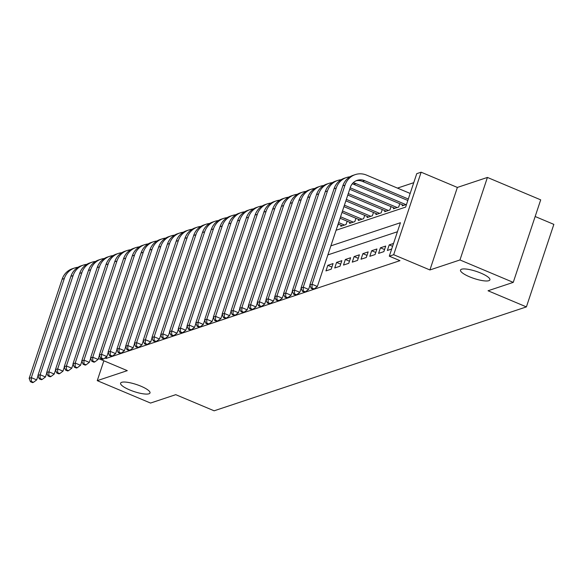 <?xml version="1.0" encoding="UTF-8"?>
<svg xmlns="http://www.w3.org/2000/svg" width="583" height="583" viewBox="0 0 583 583"><rect width="100%" height="100%" fill="white"/><g stroke="black" fill="none" stroke-linecap="round" stroke-linejoin="round"><path stroke-width="0.87" d="M469.592 276.823A15.493 3.724 18.4 0 1 460.504 270.067A15.493 3.724 18.4 0 1 480.822 273.092A15.493 3.724 18.4 0 1 489.909 279.847A15.493 3.724 18.4 0 1 469.592 276.823M129.688 389.925A15.493 3.724 18.4 0 1 120.594 383.169A15.493 3.724 18.4 0 1 140.918 386.194A15.493 3.724 18.4 0 1 150.006 392.949A15.493 3.724 18.4 0 1 129.688 389.925M336.078 230.249L405.622 207.111L416.75 173.654L421.137 172.196L393.685 254.713L389.298 256.177L400.434 222.721L330.882 245.866M457.371 187.434L429.919 269.958L459.965 259.96L513.251 282.369L540.703 199.852L487.417 177.436L457.371 187.434L421.137 172.196M535.158 216.512L553.85 224.375L526.398 306.898L214.129 410.804L175.76 394.669L150.538 403.057L97.252 380.648L127.298 370.65L98.396 358.494M413.748 182.683L397.46 188.105M459.965 259.96L487.417 177.436M103.861 360.797L97.252 380.648M393.532 243.461L389.211 244.896L387.352 250.471L391.674 249.036M378.586 253.394L383.847 251.637L385.706 246.062L380.437 247.811L378.586 253.394M369.811 256.309L375.073 254.56L376.931 248.985L371.67 250.734L369.811 256.309M361.037 259.231L366.306 257.475L368.157 251.9L362.896 253.649L361.037 259.231M352.27 262.146L357.532 260.397L359.39 254.822L354.121 256.571L352.27 262.146M343.496 265.068L348.758 263.312L350.616 257.737L345.355 259.486L343.496 265.068M334.722 267.983L339.991 266.234L341.842 260.659L336.58 262.408L334.722 267.983M325.955 270.906L331.217 269.149L333.075 263.574L327.806 265.331L325.955 270.906M322.129 272.174L323.98 266.599M336.967 227.567L338.395 224.134M341.128 225.286L340.793 226.299L346.054 224.542L347.162 221.212M349.902 222.363L349.567 223.376L354.828 221.627L355.936 218.297M358.676 219.448L358.334 220.461L363.595 218.705L364.71 215.375M367.443 216.526L367.108 217.539L372.369 215.79L373.477 212.46M376.217 213.611L375.882 214.624L381.144 212.868L382.251 209.537M384.991 210.689L384.649 211.702L389.91 209.953L391.025 206.615M393.758 207.767L393.423 208.787L398.685 207.031L399.792 203.7M402.532 204.852L402.197 205.865L406.519 204.429M106.704 356.65L106.106 358.436L399.96 260.659L389.298 256.177M397.424 231.75L327.879 254.888M429.919 269.958L393.685 254.713M106.106 358.436L104.976 357.962M513.251 282.369L488.037 290.764L526.398 306.898M331.916 267.05L327.806 265.331M340.683 264.135L336.58 262.408M349.457 261.213L345.355 259.486M358.232 258.298L354.121 256.571M366.999 255.376L362.896 253.649M375.773 252.461L371.67 250.734M384.547 249.539L380.437 247.811M392.585 246.31L389.211 244.896M38.041 375.773L36.671 379.89L33.45 382.339L31.322 381.442L30.44 381.734L32.575 382.63L33.45 382.339M30.44 381.734L29.15 378.382L62.126 279.242A18.16 16.783 -108.4 0 1 72.379 268.734L74.573 268.005A18.16 16.783 -108.4 0 1 77.984 267.284M29.15 378.382L31.344 377.653L64.319 278.514A18.16 16.783 -108.4 0 1 74.573 268.005M31.322 381.442L31.344 377.653L36.671 379.89M46.815 372.85L45.445 376.975L42.224 379.416L40.089 378.52L39.214 378.812L41.342 379.708L42.224 379.416M39.214 378.812L37.924 375.459L70.9 276.327A18.16 16.783 -108.4 0 1 81.154 265.819L83.347 265.09A18.16 16.783 -108.4 0 1 86.758 264.361M37.924 375.459L40.118 374.731L73.094 275.591A18.16 16.783 -108.4 0 1 83.347 265.09M40.089 378.52L40.118 374.731L45.445 376.975M55.582 369.935L54.212 374.053L50.991 376.501L48.863 375.605L47.988 375.897L50.116 376.793L50.991 376.501M47.988 375.897L46.691 372.544L79.674 273.405A18.16 16.783 -108.4 0 1 89.92 262.897L92.114 262.168A18.16 16.783 -108.4 0 1 95.532 261.446M46.691 372.544L48.885 371.816L81.868 272.676A18.16 16.783 -108.4 0 1 92.114 262.168M48.863 375.605L48.885 371.816L54.212 374.053M64.356 367.013L62.986 371.138L59.765 373.579L57.637 372.683L56.755 372.974L58.89 373.871L59.765 373.579M56.755 372.974L55.465 369.622L88.441 270.49A18.16 16.783 -108.4 0 1 98.695 259.982L100.888 259.246A18.16 16.783 -108.4 0 1 104.299 258.524M55.465 369.622L57.659 368.893L90.635 269.754A18.16 16.783 -108.4 0 1 100.888 259.246M57.637 372.683L57.659 368.893L62.986 371.138M73.13 364.098L71.76 368.216L68.539 370.664L66.404 369.768L65.529 370.059L67.657 370.956L68.539 370.664M65.529 370.059L64.239 366.707L97.215 267.568A18.16 16.783 -108.4 0 1 107.469 257.059L109.662 256.331A18.16 16.783 -108.4 0 1 113.073 255.609M64.239 366.707L66.433 365.971L99.409 266.839A18.16 16.783 -108.4 0 1 109.662 256.331M66.404 369.768L66.433 365.971L71.76 368.216M81.897 361.176L80.527 365.293L77.306 367.742L75.178 366.845L74.303 367.137L76.431 368.033L77.306 367.742M74.303 367.137L73.006 363.785L105.989 264.653A18.16 16.783 -108.4 0 1 116.236 254.144L118.429 253.408A18.16 16.783 -108.4 0 1 121.847 252.687M73.006 363.785L75.2 363.056L108.183 263.917A18.16 16.783 -108.4 0 1 118.429 253.408M75.178 366.845L75.2 363.056L80.527 365.293M90.671 358.261L89.301 362.378L86.08 364.827L83.952 363.93L83.07 364.222L85.205 365.118L86.08 364.827M83.07 364.222L81.78 360.87L114.756 261.731A18.16 16.783 -108.4 0 1 125.01 251.222L127.203 250.493A18.16 16.783 -108.4 0 1 130.614 249.772M81.78 360.87L83.974 360.134L116.95 261.002A18.16 16.783 -108.4 0 1 127.203 250.493M83.952 363.93L83.974 360.134L89.301 362.378M99.445 355.339L98.075 359.456L94.854 361.905L92.719 361.008L91.844 361.3L93.972 362.196L94.854 361.905M91.844 361.3L90.554 357.947L123.53 258.808A18.16 16.783 -108.4 0 1 133.784 248.307L135.977 247.571A18.16 16.783 -108.4 0 1 139.388 246.849M90.554 357.947L92.748 357.219L125.724 258.08A18.16 16.783 -108.4 0 1 135.977 247.571M92.719 361.008L92.748 357.219L98.075 359.456M108.212 352.424L106.842 356.541L103.621 358.99L101.493 358.093L100.619 358.385L102.746 359.281L103.621 358.99M100.619 358.385L99.321 355.032L132.305 255.893A18.16 16.783 -108.4 0 1 142.551 245.385L144.744 244.656A18.16 16.783 -108.4 0 1 148.162 243.934M99.321 355.032L101.515 354.296L134.498 255.165A18.16 16.783 -108.4 0 1 144.744 244.656M101.493 358.093L101.515 354.296L106.842 356.541M116.986 349.501L115.616 353.619L112.395 356.067L110.267 355.171L109.385 355.462L111.521 356.359L112.395 356.067M109.385 355.462L108.095 352.11L141.071 252.971A18.16 16.783 -108.4 0 1 151.325 242.47L153.518 241.734A18.16 16.783 -108.4 0 1 156.929 241.012M108.095 352.11L110.289 351.381L143.265 252.242A18.16 16.783 -108.4 0 1 153.518 241.734M110.267 355.171L110.289 351.381L115.616 353.619M125.76 346.586L124.39 350.704L121.169 353.152L119.034 352.256L118.16 352.547L120.287 353.444L121.169 353.152M118.16 352.547L116.87 349.195L149.846 250.056A18.16 16.783 -108.4 0 1 160.099 239.547L162.293 238.819A18.16 16.783 -108.4 0 1 165.703 238.097M116.87 349.195L119.063 348.459L152.039 249.327A18.16 16.783 -108.4 0 1 162.293 238.819M119.034 352.256L119.063 348.459L124.39 350.704M134.527 343.664L133.157 347.781L129.936 350.23L127.808 349.334L126.934 349.625L129.062 350.521L129.936 350.23M126.934 349.625L125.637 346.273L158.62 247.134A18.16 16.783 -108.4 0 1 168.866 236.632L171.059 235.896A18.16 16.783 -108.4 0 1 174.477 235.175M125.637 346.273L127.83 345.544L160.813 246.405A18.16 16.783 -108.4 0 1 171.059 235.896M127.808 349.334L127.83 345.544L133.157 347.781M143.301 340.749L141.931 344.866L138.71 347.315L136.582 346.419L135.701 346.71L137.836 347.606L138.71 347.315M135.701 346.71L134.411 343.351L167.387 244.219A18.16 16.783 -108.4 0 1 177.64 233.71L179.834 232.981A18.16 16.783 -108.4 0 1 183.244 232.26M134.411 343.351L136.604 342.622L169.58 243.49A18.16 16.783 -108.4 0 1 179.834 232.981M136.582 346.419L136.604 342.622L141.931 344.866M152.076 337.827L150.706 341.944L147.484 344.393L145.349 343.496L144.475 343.788L146.603 344.684L147.484 344.393M144.475 343.788L143.185 340.436L176.161 241.296A18.16 16.783 -108.4 0 1 186.414 230.788L188.608 230.059A18.16 16.783 -108.4 0 1 192.018 229.338M143.185 340.436L145.378 339.707L178.354 240.568A18.16 16.783 -108.4 0 1 188.608 230.059M145.349 343.496L145.378 339.707L150.706 341.944M160.842 334.912L159.472 339.029L156.251 341.47L154.123 340.574L153.249 340.873L155.377 341.769L156.251 341.47M153.249 340.873L151.952 337.513L184.935 238.381A18.16 16.783 -108.4 0 1 195.181 227.873L197.375 227.144A18.16 16.783 -108.4 0 1 200.792 226.423M151.952 337.513L154.145 336.785L187.128 237.653A18.16 16.783 -108.4 0 1 197.375 227.144M154.123 340.574L154.145 336.785L159.472 339.029M169.617 331.989L168.247 336.107L165.025 338.555L162.897 337.659L162.016 337.951L164.151 338.847L165.025 338.555M162.016 337.951L160.726 334.598L193.702 235.459A18.16 16.783 -108.4 0 1 203.955 224.951L206.149 224.222A18.16 16.783 -108.4 0 1 209.559 223.5M160.726 334.598L162.919 333.87L195.895 234.73A18.16 16.783 -108.4 0 1 206.149 224.222M162.897 337.659L162.919 333.87L168.247 336.107M178.391 329.074L177.021 333.192L173.8 335.633L171.664 334.737L170.79 335.036L172.918 335.932L173.8 335.633M170.79 335.036L169.5 331.676L202.476 232.544A18.16 16.783 -108.4 0 1 212.729 222.036L214.923 221.307A18.16 16.783 -108.4 0 1 218.334 220.585M169.5 331.676L171.694 330.947L204.669 231.815A18.16 16.783 -108.4 0 1 214.923 221.307M171.664 334.737L171.694 330.947L177.021 333.192M187.158 326.152L185.788 330.269L182.566 332.718L180.439 331.822L179.564 332.113L181.692 333.01L182.566 332.718M179.564 332.113L178.267 328.761L211.25 229.622A18.16 16.783 -108.4 0 1 221.496 219.113L223.69 218.385A18.16 16.783 -108.4 0 1 227.108 217.663M178.267 328.761L180.46 328.032L213.444 228.893A18.16 16.783 -108.4 0 1 223.69 218.385M180.439 331.822L180.46 328.032L185.788 330.269M195.932 323.237L194.562 327.354L191.341 329.796L189.213 328.899L188.331 329.191L190.466 330.087L191.341 329.796M188.331 329.191L187.041 325.839L220.017 226.707A18.16 16.783 -108.4 0 1 230.27 216.198L232.464 215.47A18.16 16.783 -108.4 0 1 235.875 214.748M187.041 325.839L189.235 325.11L222.21 225.978A18.16 16.783 -108.4 0 1 232.464 215.47M189.213 328.899L189.235 325.11L194.562 327.354M204.706 320.315L203.336 324.432L200.115 326.881L197.98 325.984L197.105 326.276L199.233 327.172L200.115 326.881M197.105 326.276L195.815 322.924L228.791 223.785A18.16 16.783 -108.4 0 1 239.045 213.276L241.238 212.547A18.16 16.783 -108.4 0 1 244.649 211.826M195.815 322.924L198.009 322.195L230.985 223.056A18.16 16.783 -108.4 0 1 241.238 212.547M197.98 325.984L198.009 322.195L203.336 324.432M213.473 317.4L212.103 321.517L208.882 323.959L206.754 323.062L205.879 323.354L208.007 324.25L208.882 323.959M205.879 323.354L204.582 320.001L237.565 220.87A18.16 16.783 -108.4 0 1 247.811 210.361L250.005 209.632A18.16 16.783 -108.4 0 1 253.423 208.911M204.582 320.001L206.776 319.273L239.759 220.141A18.16 16.783 -108.4 0 1 250.005 209.632M206.754 323.062L206.776 319.273L212.103 321.517M222.247 314.477L220.877 318.595L217.656 321.044L215.528 320.147L214.646 320.439L216.781 321.335L217.656 321.044M214.646 320.439L213.356 317.086L246.332 217.947A18.16 16.783 -108.4 0 1 256.586 207.439L258.779 206.71A18.16 16.783 -108.4 0 1 262.19 205.988M213.356 317.086L215.55 316.358L248.526 217.219A18.16 16.783 -108.4 0 1 258.779 206.71M215.528 320.147L215.55 316.358L220.877 318.595M231.021 311.562L229.651 315.68L226.43 318.121L224.295 317.225L223.42 317.516L225.548 318.413L226.43 318.121M223.42 317.516L222.13 314.164L255.106 215.032A18.16 16.783 -108.4 0 1 265.36 204.524L267.553 203.795A18.16 16.783 -108.4 0 1 270.964 203.073M222.13 314.164L224.324 313.435L257.3 214.304A18.16 16.783 -108.4 0 1 267.553 203.795M224.295 317.225L224.324 313.435L229.651 315.68M239.788 308.64L238.418 312.758L235.197 315.206L233.069 314.31L232.194 314.601L234.322 315.498L235.197 315.206M232.194 314.601L230.897 311.249L263.88 212.11A18.16 16.783 -108.4 0 1 274.127 201.601L276.32 200.873A18.16 16.783 -108.4 0 1 279.738 200.151M230.897 311.249L233.091 310.52L266.074 211.381A18.16 16.783 -108.4 0 1 276.32 200.873M233.069 314.31L233.091 310.52L238.418 312.758M342.33 225.789L338.147 224.025M344.517 225.06L338.628 222.575M248.562 305.725L247.192 309.843L243.971 312.284L241.843 311.388L240.961 311.679L243.096 312.575L243.971 312.284M240.961 311.679L239.671 308.327L272.647 209.195A18.16 16.783 -108.4 0 1 282.901 198.686L285.094 197.958A18.16 16.783 -108.4 0 1 288.505 197.229M239.671 308.327L241.865 307.598L274.841 208.466A18.16 16.783 -108.4 0 1 285.094 197.958M241.843 311.388L241.865 307.598L247.192 309.843M351.097 222.866L340.071 218.231M353.291 222.138L340.552 216.781M257.336 302.803L255.966 306.92L252.745 309.369L250.61 308.473L249.735 308.764L251.863 309.66L252.745 309.369M249.735 308.764L248.445 305.412L281.421 206.273A18.16 16.783 -108.4 0 1 291.675 195.764L293.868 195.035A18.16 16.783 -108.4 0 1 297.279 194.314M248.445 305.412L250.639 304.683L283.615 205.544A18.16 16.783 -108.4 0 1 293.868 195.035M250.61 308.473L250.639 304.683L255.966 306.92M359.871 219.951L342.002 212.431M362.065 219.223L342.483 210.988M266.103 299.881L264.733 304.005L261.512 306.447L259.384 305.55L258.509 305.842L260.637 306.738L261.512 306.447M258.509 305.842L257.212 302.49L290.196 203.358A18.16 16.783 -108.4 0 1 300.442 192.849L302.635 192.12A18.16 16.783 -108.4 0 1 306.053 191.392M257.212 302.49L259.406 301.761L292.389 202.629A18.16 16.783 -108.4 0 1 302.635 192.12M259.384 305.55L259.406 301.761L264.733 304.005M368.645 217.029L343.934 206.637M370.832 216.3L344.415 205.187M274.877 296.966L273.507 301.083L270.286 303.532L268.158 302.635L267.276 302.927L269.412 303.823L270.286 303.532M267.276 302.927L265.986 299.575L298.962 200.435A18.16 16.783 -108.4 0 1 309.216 189.927L311.409 189.198A18.16 16.783 -108.4 0 1 314.82 188.477M265.986 299.575L268.18 298.846L301.156 199.707A18.16 16.783 -108.4 0 1 311.409 189.198M268.158 302.635L268.18 298.846L273.507 301.083M377.412 214.114L345.857 200.836M379.606 213.378L346.338 199.393M283.651 294.043L282.281 298.168L279.06 300.609L276.925 299.713L276.05 300.005L278.178 300.901L279.06 300.609M276.05 300.005L274.761 296.652L307.737 197.52A18.16 16.783 -108.4 0 1 317.99 187.012L320.184 186.283A18.16 16.783 -108.4 0 1 323.594 185.554M274.761 296.652L276.954 295.924L309.93 196.792A18.16 16.783 -108.4 0 1 320.184 186.283M276.925 299.713L276.954 295.924L282.281 298.168M386.186 211.192L347.789 195.043M388.38 210.463L348.27 193.592M292.418 291.128L291.048 295.246L287.827 297.694L285.699 296.798L284.825 297.09L286.953 297.986L287.827 297.694M284.825 297.09L283.527 293.737L316.511 194.598A18.16 16.783 -108.4 0 1 326.757 184.09L328.95 183.361A18.16 16.783 -108.4 0 1 332.368 182.639M283.527 293.737L285.721 293.009L318.704 193.869A18.16 16.783 -108.4 0 1 328.95 183.361M285.699 296.798L285.721 293.009L291.048 295.246M394.961 208.277L349.713 189.249M397.147 207.541L350.201 187.799M301.192 288.206L299.822 292.331L296.601 294.772L294.473 293.876L293.592 294.167L295.727 295.064L296.601 294.772M293.592 294.167L292.302 290.815L325.278 191.683A18.16 16.783 -108.4 0 1 335.531 181.175L337.725 180.446A18.16 16.783 -108.4 0 1 341.135 179.717M292.302 290.815L294.495 290.086L327.471 190.954A18.16 16.783 -108.4 0 1 337.725 180.446M294.473 293.876L294.495 290.086L299.822 292.331M403.728 205.354L353.75 184.33A12.105 11.186 71.6 0 0 352.249 183.82M405.921 204.626L355.936 183.601A12.105 11.186 71.6 0 0 353.138 182.836M309.967 285.291L308.596 289.408L305.375 291.857L303.24 290.961L302.366 291.252L304.494 292.149L305.375 291.857M302.366 291.252L301.076 287.9L334.052 188.761A18.16 16.783 -108.4 0 1 344.305 178.252L346.499 177.523A18.16 16.783 -108.4 0 1 349.909 176.802M301.076 287.9L303.269 287.171L336.245 188.032A18.16 16.783 -108.4 0 1 346.499 177.523M303.24 290.961L303.269 287.171L308.596 289.408M311.14 288.33L313.268 289.226L314.142 288.935L312.014 288.038L311.14 288.33L309.843 284.978L312.036 284.249L345.019 185.11A18.16 16.783 -108.4 0 1 355.266 174.608A18.16 16.783 -108.4 0 1 366.569 175.111L410.17 193.447M407.83 200.472L362.517 181.415A12.105 11.186 71.6 0 0 356.104 180.774M408.311 199.022L364.71 180.686A12.105 11.186 71.6 0 0 357.182 180.351A12.105 11.186 71.6 0 0 350.347 187.354L317.363 286.493L314.142 288.935M309.843 284.978L342.826 185.846A18.16 16.783 -108.4 0 1 353.072 175.337L355.266 174.608M312.014 288.038L312.036 284.249L317.363 286.493M62.126 279.242L64.319 278.514M70.9 276.327L73.094 275.591M79.674 273.405L81.868 272.676M88.441 270.49L90.635 269.754M97.215 267.568L99.409 266.839M105.989 264.653L108.183 263.917M114.756 261.731L116.95 261.002M123.53 258.808L125.724 258.08M132.305 255.893L134.498 255.165M141.071 252.971L143.265 252.242M149.846 250.056L152.039 249.327M158.62 247.134L160.813 246.405M167.387 244.219L169.58 243.49M176.161 241.296L178.354 240.568M184.935 238.381L187.128 237.653M193.702 235.459L195.895 234.73M202.476 232.544L204.669 231.815M211.25 229.622L213.444 228.893M220.017 226.707L222.21 225.978M228.791 223.785L230.985 223.056M237.565 220.87L239.759 220.141M246.332 217.947L248.526 217.219M255.106 215.032L257.3 214.304M263.88 212.11L266.074 211.381M272.647 209.195L274.841 208.466M281.421 206.273L283.615 205.544M290.196 203.358L292.389 202.629M298.962 200.435L301.156 199.707M307.737 197.52L309.93 196.792M316.511 194.598L318.704 193.869M325.278 191.683L327.471 190.954M353.75 184.33L355.936 183.601M334.052 188.761L336.245 188.032M362.517 181.415L364.71 180.686M342.826 185.846L345.019 185.11"/></g></svg>
